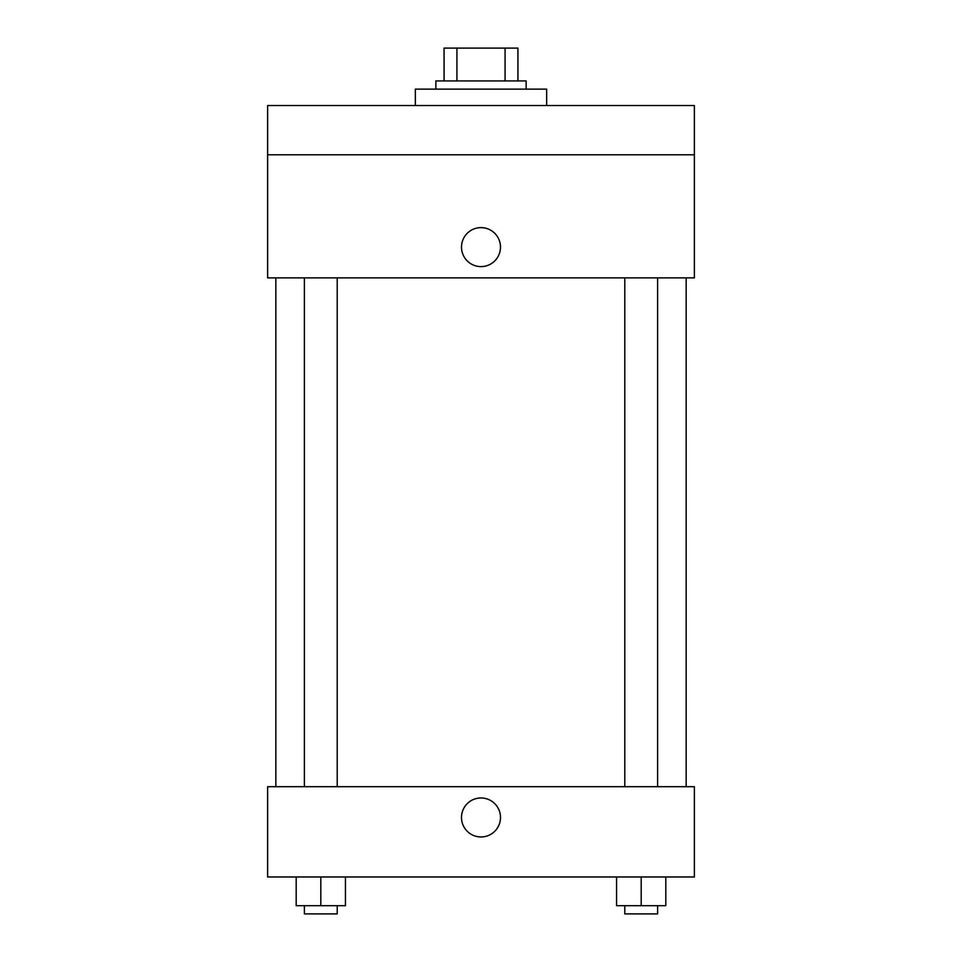 <?xml version="1.0" encoding="UTF-8"?>
<svg xmlns="http://www.w3.org/2000/svg" width="962" height="962" viewBox="0 0 962 962"><rect width="100%" height="100%" fill="white"/><g stroke="black" fill="none" stroke-linecap="round" stroke-linejoin="round"><path stroke-width="1.44" d="M456.926 80.928L456.926 48.1L444.071 48.1L444.071 80.928L444.071 48.1M456.926 48.1L517.929 48.1L517.929 80.928M505.074 80.928L505.074 48.1M435.858 89.129L435.858 80.928L526.142 80.928L526.142 89.129M546.656 105.543L546.656 89.129L415.343 89.129L415.343 105.543M267.628 105.543L694.372 105.543L694.372 154.786L267.628 154.786L267.628 105.543M694.372 154.786L694.372 277.886L267.628 277.886L267.628 154.786M481 266.606A19.493 19.493 0 0 1 464.117 237.373A19.493 19.493 0 0 1 497.883 237.373A19.493 19.493 0 0 1 481 266.606M267.628 786.7L694.372 786.7L694.372 876.971L267.628 876.971L267.628 786.7M481 836.964A19.493 19.493 0 0 1 464.117 807.719A19.493 19.493 0 0 1 497.883 807.719A19.493 19.493 0 0 1 481 836.964M616.57 876.971L616.57 905.699L665.812 905.699L665.812 876.971L665.812 905.699M641.197 905.699L641.197 876.971M657.611 905.699L657.611 913.9L624.783 913.9L624.783 905.699M296.188 876.971L296.188 905.699L345.43 905.699L345.43 876.971L345.43 905.699M320.803 905.699L320.803 876.971M337.217 905.699L337.217 913.9L304.389 913.9L304.389 905.699M686.171 786.7L686.171 277.886M275.829 786.7L275.829 277.886M624.783 277.886L624.783 786.7M657.611 277.886L657.611 786.7M337.217 786.7L337.217 277.886M304.389 786.7L304.389 277.886"/></g></svg>
